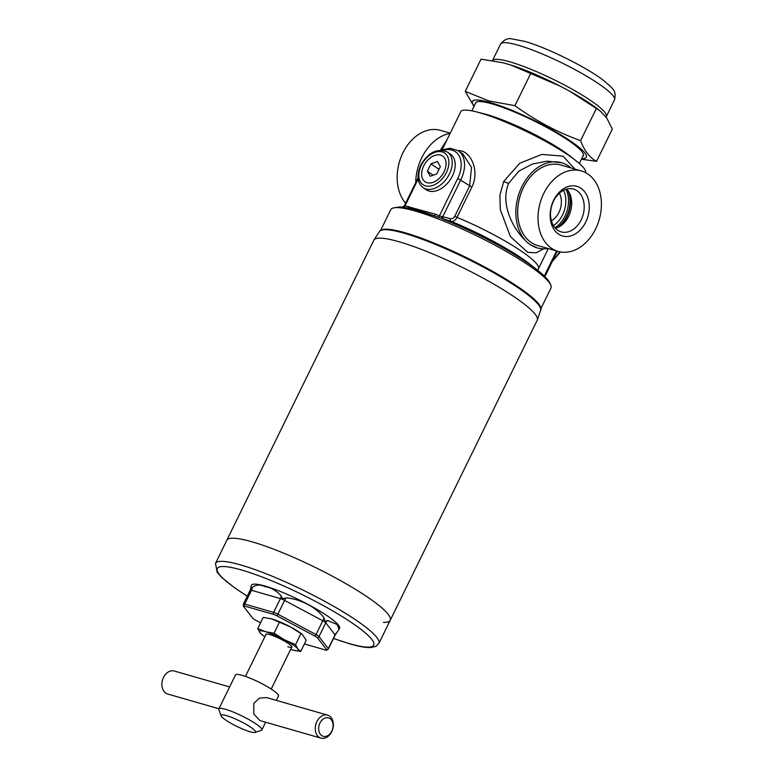<?xml version="1.0" encoding="UTF-8"?>
<svg xmlns="http://www.w3.org/2000/svg" width="777" height="777" viewBox="0 0 777 777"><rect width="100%" height="100%" fill="white"/><g stroke="black" fill="none" stroke-linecap="round" stroke-linejoin="round"><path stroke-width="1.17" d="M537.315 319.978A90.967 14.54 -153.9 0 0 490.044 281.983A90.967 14.54 -153.9 0 0 399.145 241.773A90.967 14.54 -153.9 0 0 373.96 239.947L379.526 231.497A89.695 14.336 26.1 0 1 404.351 233.285A89.695 14.336 26.1 0 1 493.978 272.941A89.695 14.336 26.1 0 1 540.588 310.402L537.315 319.978A90.967 14.54 -153.9 0 1 537.208 320.25L390.2 620.328A90.967 14.54 -153.9 0 0 343.793 582.478A90.967 14.54 -153.9 0 0 252.137 541.851A90.967 14.54 -153.9 0 0 226.816 540.287A90.967 14.54 26.1 0 1 252.137 541.851A90.967 14.54 26.1 0 1 343.793 582.478A90.967 14.54 26.1 0 1 390.2 620.328A90.967 14.54 26.1 0 1 383.44 622.387M373.96 239.947A90.967 14.54 -153.9 0 0 373.815 240.21L215.482 563.412L217.171 572.29L221.756 577.476L234.363 587.635L247.222 596.192M336.907 632.565A5.983 5.624 142.4 0 0 335.033 634.819L325.757 622.785L319.007 636.577L328.282 648.61L335.033 634.819A4.788 0.767 -153.9 0 1 335.14 635.13L339.578 628.418A49.077 7.838 -153.9 0 0 314.549 608.002A49.077 7.838 -153.9 0 0 265.103 586.081A49.077 7.838 -153.9 0 0 251.437 585.246L251.02 586.722M339.102 629.389L337.247 624.572L327.632 620.532C325.573 621.804 324.436 621.027 324.213 618.201C317.162 607.75 300.835 599.048 286.023 597.843C283.401 599.164 281.789 598.475 281.196 595.784C276.097 590.452 270.649 587.402 264.84 586.616C259.994 584.333 255.808 584.615 252.282 587.461C250.748 589.529 250.281 589.617 250.874 587.733L250.981 586.208M252.282 587.461A5.983 4.39 -73.9 0 1 251.495 590.287L244.736 604.079L273.65 612.402L280.41 598.611L251.495 590.287A4.788 0.767 -153.9 0 0 250.155 590.209L250.874 587.733M304.419 643.948L325.767 650.087A3.982 0.631 -153.9 0 0 326.767 650.232A3.982 0.631 -153.9 0 0 326.787 649.893L317.511 637.868A3.982 0.631 -153.9 0 0 315.044 636.188L276.855 615.831A3.982 0.631 -153.9 0 0 273.378 614.345L244.454 606.021A3.982 0.631 -153.9 0 0 243.356 606.079A3.982 0.631 -153.9 0 0 243.434 606.206L252.71 618.239A3.982 0.631 -153.9 0 0 255.177 619.92L260.586 622.804M229.613 686.936L174.242 670.998A11.966 8.77 106.1 0 0 163.52 677.437A11.966 8.77 106.1 0 0 167.628 693.997L218.92 708.76M250.136 731.769A19.153 3.059 -153.9 0 0 255.021 732.429A19.153 3.059 -153.9 0 0 246.94 724.844A19.153 3.059 -153.9 0 0 226.398 715.578A19.153 3.059 -153.9 0 0 221.076 715.802A19.153 3.059 -153.9 0 0 232.129 723.931A19.153 3.059 -153.9 0 0 250.136 731.769M255.021 732.429L261.295 730.38A23.941 3.827 -153.9 0 0 261.849 729.962A23.941 3.827 -153.9 0 0 249.631 719.997A23.941 3.827 -153.9 0 0 225.515 709.304A23.941 3.827 -153.9 0 0 218.852 708.896A23.941 3.827 -153.9 0 0 218.861 709.595L221.076 715.802M327.632 715.141L266.482 697.542L259.431 698.164L253.768 703.418L253.817 714.024L259.858 720.551L321.008 738.15A11.966 8.77 -73.9 0 1 316.899 721.59A11.966 8.77 -73.9 0 1 327.632 715.141A11.966 8.77 -73.9 0 1 331.74 731.711A11.966 8.77 -73.9 0 1 321.008 738.15M276.34 700.378L278.477 696.007A23.941 3.827 -153.9 0 0 266.268 686.042A23.941 3.827 -153.9 0 0 242.152 675.349A23.941 3.827 -153.9 0 0 235.489 674.941L218.852 708.896M319.949 723.047A9.577 7.022 106.1 0 0 321.727 735.586A9.577 7.022 106.1 0 0 331.818 731.147A9.577 7.022 106.1 0 0 330.04 718.608A9.577 7.022 106.1 0 0 319.949 723.047M245.435 676.408L266.035 634.343A14.365 2.292 26.1 0 1 266.715 634.032M291.589 647.484A14.598 2.331 -153.9 0 0 291.744 646.367A14.598 2.331 -153.9 0 0 282.799 640.18A14.598 2.331 -153.9 0 0 269.833 634.615A14.598 2.331 -153.9 0 0 266.579 634.032A14.598 2.331 -153.9 0 0 265.792 634.838M293.492 650.232L300.748 651.447L297.746 648.853L295.532 644.677L284.401 639.743L274.048 633.226L265.52 631.682L257.779 628.544L260.004 632.721L262.539 635.1A21.542 3.438 -153.9 0 0 264.85 636.771M257.779 628.544L263.238 617.394L271.765 618.948L290.637 627.01L302.263 634.382L306.206 640.297L300.748 651.447M295.532 644.677L300.99 633.527M274.048 633.226L279.506 622.076M290.647 649.407A21.542 3.438 -153.9 0 0 292.23 649.893A21.542 3.438 -153.9 0 0 293.376 650.203A21.542 3.438 -153.9 0 0 297.746 648.853A21.542 3.438 -153.9 0 0 284.401 639.743A21.542 3.438 -153.9 0 0 265.52 631.682A21.542 3.438 -153.9 0 0 260.004 632.721A21.542 3.438 -153.9 0 0 262.539 635.1M302.263 634.382L301.447 633.741A21.542 3.438 -153.9 0 0 290.637 627.01A21.542 3.438 26.1 0 0 271.765 618.948A21.542 3.438 -153.9 0 0 270.61 618.628A21.542 3.438 -153.9 0 0 270.493 618.599M291.666 646.26A14.365 2.292 26.1 0 1 291.831 646.988A14.365 2.292 26.1 0 1 287.83 646.736M423.193 187.704L426.165 189.734A21.542 14.248 -55.7 0 0 452.389 175.99A21.542 14.248 -55.7 0 0 450.446 154.137L447.484 152.107C437.247 147.883 428.312 152.263 420.668 165.248C416.453 175.787 417.298 183.265 423.193 187.704A21.542 14.248 -55.7 0 0 449.427 173.961A21.542 14.248 -55.7 0 0 447.484 152.107M423.912 165.501L423.455 166.433L423.912 165.501A15.569 10.295 124.3 0 1 434.207 155.633L435.033 155.342L434.207 155.633M444.978 158.731L444.609 158.1L444.978 158.731A15.569 10.295 124.3 0 1 444.259 171.358L443.803 172.29L444.259 171.358M432.672 182.459L433.498 182.158L432.672 182.459A15.569 10.295 124.3 0 1 423.096 179.701L422.727 179.06L423.096 179.701M422.727 179.06A15.569 10.295 124.3 0 1 423.455 166.433M423.679 165.967A15.559 10.286 -55.7 0 0 422.911 179.38A15.559 10.286 -55.7 0 0 433.09 182.304A15.559 10.286 -55.7 0 0 444.026 171.824A15.559 10.286 -55.7 0 0 444.794 158.411A15.559 10.286 -55.7 0 0 434.615 155.487A15.559 10.286 -55.7 0 0 423.679 165.967M443.803 172.29A15.569 10.295 124.3 0 1 433.498 182.158M435.033 155.342A15.569 10.295 124.3 0 1 444.609 158.1M437.451 161.548L430.953 163.869L427.36 171.222L430.254 176.243L436.752 173.922L440.345 166.569L437.451 161.548M433.187 175.194L427.36 171.222M438.986 169.347L430.953 163.869M555.458 228.292A22.261 16.317 106.1 0 0 559.77 226.437A22.261 16.317 106.1 0 0 568.638 216.288A22.261 16.317 106.1 0 0 569.415 192.929A22.261 16.317 106.1 0 0 566.754 189.064M581.157 219.891A22.261 16.317 106.1 0 0 573.523 189.083A22.261 16.317 106.1 0 0 553.574 201.068A22.261 16.317 106.1 0 0 561.208 231.876A22.261 16.317 106.1 0 0 581.157 219.891M585.732 222.086A25.855 18.949 106.1 0 0 580.943 188.238A25.855 18.949 106.1 0 0 553.69 200.223A25.855 18.949 106.1 0 0 558.488 234.071A25.855 18.949 106.1 0 0 585.732 222.086M595.668 228.865A41.89 30.701 -73.9 0 1 558.129 251.418A41.89 30.701 -73.9 0 1 543.754 193.444A41.89 30.701 -73.9 0 1 581.303 170.901A41.89 30.701 -73.9 0 1 595.668 228.865M405.623 203.215A41.89 30.701 -73.9 0 1 402.894 152.904A41.89 30.701 -73.9 0 1 440.433 130.351L450.242 133.178M575.747 160.548L569.599 155.74A59.848 9.567 -153.9 0 0 563.364 151.214A59.848 9.567 -153.9 0 0 483.945 113.782L476.388 111.869A69.425 11.092 26.1 0 1 480.099 112.879A69.425 11.092 26.1 0 1 568.511 155.293A69.425 11.092 26.1 0 1 575.747 160.548A69.425 11.092 26.1 0 1 585.537 172.591M540.763 308.906L550.961 288.092A89.17 14.248 -153.9 0 0 551.039 285.858A89.17 14.248 -153.9 0 0 529.186 265.637A89.17 14.248 -153.9 0 0 415.627 211.159A89.17 14.248 -153.9 0 0 392.511 208.197A89.17 14.248 -153.9 0 0 390.802 209.625L380.604 230.439M540.481 307.605A89.17 14.248 -153.9 0 0 518.599 287.247A89.17 14.248 -153.9 0 0 438.684 244.978A89.17 14.248 -153.9 0 0 381.798 229.866M440.433 150.165L447.066 139.656M561.616 162.743L547.154 161.169L532.43 164.034L518.813 171.115L508.692 183.343C499.145 205.39 515.336 233.78 530.128 244.561L537.111 247.863A44.289 32.459 -73.9 0 1 530.128 244.561A44.289 32.459 -73.9 0 1 521.921 186.577A44.289 32.459 -73.9 0 1 561.616 162.743A44.289 32.459 -73.9 0 1 568.599 166.035A44.289 32.459 -73.9 0 1 571.066 167.949M543.609 248.795L536.198 252.826L527.68 252.331L510.421 236.567L500.32 209.712L499.893 195.299L503.719 181.42L519.696 163.287L541.773 154.429L562.975 156.128L574.902 169.056M457.76 150.447L461.46 150.923C472.338 153.856 479.283 172.543 471.862 187.072L457.012 217.395C455.332 220.445 453.36 221.775 451.097 221.358L414.18 209.469A85.645 13.685 26.1 0 1 418.764 210.713A85.645 13.685 26.1 0 1 433.615 215.588A2.389 1.777 111.3 0 0 435.819 214.326L439.374 215.919L450.349 218.667C452.107 219.085 453.593 218.269 454.788 216.22L469.638 185.907L471.513 167.444L462.839 153.904L458.207 150.738A28.73 18.998 124.3 0 1 460.79 179.866L442.822 216.55A2.389 1.632 105.5 0 0 443.589 219.26M450.145 133.382A44.289 32.459 106.1 0 0 421.756 157.741A44.289 32.459 106.1 0 0 415.695 182.644M559.362 193.23A17.958 13.16 -73.9 0 1 558.925 212.442A17.958 13.16 -73.9 0 1 551.408 220.833M547.892 248.475A44.289 32.459 -73.9 0 1 537.111 247.863M405.235 207.624L402.243 207.342M442.181 149.631L460.771 111.684A69.425 11.092 26.1 0 1 476.388 111.869M404.7 205.759L435.819 214.326M442.094 216.521A2.389 0.981 107.4 0 0 442.307 218.871A85.645 13.685 26.1 0 1 536.761 269.522L529.759 264.054A74.747 11.946 26.1 0 0 451.097 221.358A2.389 1.632 105.9 0 1 450.349 218.667M437.344 217.181A2.389 1.787 117.7 0 0 439.374 215.919L457.75 178.409A26.331 17.415 -55.7 0 0 443.084 150.35M407.274 207.954A2.389 1.729 100.9 0 0 408.974 206.595M403.302 207.381A2.389 1.68 95.2 0 0 404.934 206.002L418.123 179.089M465.248 91.365L481.041 59.149L503.156 62.82L510.926 65.064L559.586 85.849L569.842 91.317L600.271 111.033L606.75 118.036L612.325 129.108L596.532 161.334C589.656 157.634 584.343 150.738 580.594 140.656C557.148 132.187 535.266 120.522 514.947 105.672L488.918 100.942L465.248 91.365L474.009 106.439M581.691 158.693A63.442 10.14 -153.9 0 0 562.363 135.771A63.442 10.14 -153.9 0 0 490.122 102.525A63.442 10.14 -153.9 0 0 474.203 106.031M582.799 156.439A60.091 9.606 -153.9 0 0 583.362 154.031A60.091 9.606 -153.9 0 0 548.698 128.516A60.091 9.606 -153.9 0 0 492.2 103.933A60.091 9.606 -153.9 0 0 476.864 101.855A60.091 9.606 -153.9 0 0 475.31 103.778M579.331 163.51L583.274 155.458A59.848 9.567 -153.9 0 0 583.304 153.875M477.029 101.806A59.848 9.567 -153.9 0 0 475.786 102.797L471.843 110.849M581.439 159.207L596.532 161.334M596.377 108.43L580.594 140.656M530.74 73.446L514.947 105.672M405.303 232.945A88.743 14.18 26.1 0 1 488.995 269.396A88.743 14.18 26.1 0 1 539.996 307.061M390.2 620.328L378.865 643.453A90.967 14.54 -153.9 0 0 332.459 605.613A90.967 14.54 -153.9 0 0 240.802 564.976A90.967 14.54 -153.9 0 0 215.482 563.412M333.537 638.403A87.141 13.928 -153.9 0 0 349.504 643.667A87.141 13.928 -153.9 0 0 352.476 623.232A87.141 13.928 -153.9 0 0 241.511 569.997A87.141 13.928 -153.9 0 0 247.261 596.134M286.023 597.843A5.983 1.233 -61.9 0 0 284.605 600.407L277.845 614.199L316.035 634.556L322.795 620.755L284.605 600.407A4.788 0.767 -153.9 0 0 280.41 598.611A5.983 4.39 -73.9 0 0 281.196 595.784M315.044 636.188A2.389 0.495 118.1 0 0 316.035 634.556A4.788 0.767 26.1 0 1 319.007 636.577A2.389 2.244 142.4 0 1 317.511 637.868M327.632 620.532A5.983 5.624 -37.6 0 0 325.757 622.785A4.788 0.767 -153.9 0 0 322.795 620.755A5.983 1.233 -61.9 0 1 324.213 618.201M273.378 614.345A2.389 1.758 -73.9 0 1 273.65 612.402A4.788 0.767 26.1 0 1 277.845 614.199A2.389 0.495 -61.9 0 1 276.855 615.831M326.787 649.893A2.389 2.244 142.4 0 0 328.282 648.61A4.788 0.767 26.1 0 1 328.38 648.921L335.14 635.13M250.155 590.209L243.405 604.001A4.788 0.767 26.1 0 1 244.736 604.079A2.389 1.758 -73.9 0 0 244.454 606.021M559.644 251.797A21.542 14.248 124.3 0 1 553.175 259.732M446.377 172.504A19.153 12.665 -55.7 0 0 442.171 151.923A19.153 12.665 -55.7 0 0 421.328 165.297A19.153 12.665 -55.7 0 0 425.534 185.878A19.153 12.665 -55.7 0 0 446.377 172.504M554.933 227.71A25.738 18.862 106.1 0 0 564.996 216.093A25.738 18.862 106.1 0 0 565.996 189.287M553.418 225.563A23.815 17.453 106.1 0 0 562.558 214.918A23.815 17.453 106.1 0 0 563.568 190.287M557.002 227.797A25.738 18.862 106.1 0 0 566.52 216.53A25.738 18.862 106.1 0 0 567.793 190.297M558.342 227.224A25.476 18.677 106.1 0 0 566.987 216.598A25.476 18.677 106.1 0 0 568.618 191.501M558.129 251.418L537.791 245.561A41.89 30.701 -73.9 0 1 523.426 187.597A41.89 30.701 -73.9 0 1 560.965 165.045L581.303 170.901M538.772 245.843A41.919 30.721 -73.9 0 1 523.387 187.578A41.919 30.721 -73.9 0 1 561.946 165.326M503.719 181.42A7.178 1.146 -154.9 0 0 508.692 183.343M454.788 216.22L457.012 217.395A69.425 11.092 26.1 0 1 538.451 268.725L548.319 248.591M551.039 285.858C549.99 282.08 547.241 277.952 536.761 269.522A85.645 13.685 26.1 0 1 537.315 269.959M406.963 207.915A85.645 13.685 26.1 0 1 414.18 209.469L405.196 207.614M544.298 276.039L556.585 250.971M471.862 187.072L457.75 178.409M518.191 45.221A63.442 10.14 -153.9 0 0 500.534 44.134C504.02 39.724 507.75 37.966 511.732 38.85L524.63 41.356C546.406 47.426 584.877 66.346 602.554 79.691C614.568 89.695 616.336 90.938 614.471 99.951A63.442 10.14 -153.9 0 0 582.109 73.562A63.442 10.14 -153.9 0 0 518.191 45.221M606.138 117.512L606.313 116.608A63.442 10.14 -153.9 0 0 573.95 90.219A63.442 10.14 -153.9 0 0 510.033 61.878A63.442 10.14 -153.9 0 0 492.463 60.616L500.534 44.134M600.271 111.033L597.94 109.217A66.103 10.567 -153.9 0 0 569.842 91.317M559.586 85.849A66.103 10.567 -153.9 0 0 510.926 65.064M379.526 231.497C379.982 230.293 381.944 229.555 385.431 229.293C389.957 229.196 396.523 230.39 405.147 232.877C453.399 246.202 548.154 298.475 540.588 310.402M333.508 638.461L350.106 643.958C358.916 646.522 365.802 647.727 370.755 647.562L375.913 646.386L378.865 643.453M243.356 606.079L243.405 604.001M326.767 650.232L328.38 648.921M291.831 646.988L271.231 689.044M265.647 722.212L261.849 729.962M552.408 261.305L560.479 251.962M392.511 208.197C397.649 207.051 400.806 206.731 401.962 207.236L404.302 205.905L417.987 177.972M538.451 268.725L537.956 270.464M458.207 150.738L450.106 148.213L440.88 150.155M544.891 276.631L557.352 251.194M614.471 99.951L606.313 116.608"/></g></svg>
